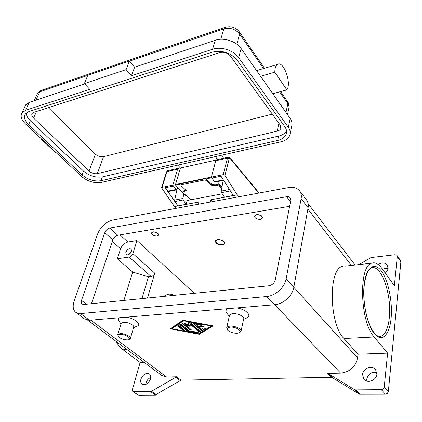 <?xml version="1.0" encoding="UTF-8"?>
<svg xmlns="http://www.w3.org/2000/svg" width="422" height="422" viewBox="0 0 422 422"><rect width="100%" height="100%" fill="white"/><g stroke="black" fill="none" stroke-linecap="round" stroke-linejoin="round"><path stroke-width="0.63" d="M217.821 239.886C222.241 239.1 226.983 243.774 222.568 244.517L222.288 244.565C219.946 244.739 217.989 244.138 216.417 242.75C215.289 241.31 215.753 240.355 217.821 239.886M224.952 243.141L223.444 244.222M216.233 242.534L215.31 240.767M222.605 244.897C217.968 244.813 215.526 243.462 215.278 240.835L217.499 239.548C222.141 239.617 224.599 240.967 224.863 243.589L222.605 244.897M212.335 184.356L211.353 183.85L211.158 184.952L212.134 185.464L216.581 185.316L218.786 185.954L218.944 185.063L216.771 184.261L212.335 184.356M191.06 199.754L183.222 193.002L182.916 192.385L183.417 191.92L186.318 190.623L181.265 185.865L180.969 185.152L181.692 184.683L181.914 183.591L181.165 184.187M205.356 180.125L206.5 180.685L206.706 179.572L205.561 179.012L204.206 178.965L203.995 180.078L205.356 180.125M185.812 191.087L186.023 190.005L183.617 190.897L183.101 191.477M216.697 159.764L215.758 160.75L211.375 177.103L223.191 174.645L224.161 174.771L224.931 175.404L229.22 158.709L230.143 158.487L258.77 193.086M176.174 208.341L174.46 206.585L161.573 187.758L162.085 187.342L172.835 185.11L177.588 169.233L178.263 168.325L180.036 169.296M131.469 251.396C129.939 254.366 128.156 255.415 126.115 254.545L125.814 252.245C127.349 249.275 129.132 248.236 131.168 249.117L131.469 251.396M276.373 65.468L277.391 64.455C283.352 59.919 291.882 83.192 286.854 89.886L274.801 72.173C274.833 69.192 275.355 66.961 276.373 65.468M134.618 67.204L131.458 75.749L212.572 49.258C221.059 46.272 233.725 50.345 238.652 57.624L288.321 127.296C290.188 129.997 290.679 132.635 289.803 135.214C288.495 138.495 285.509 140.7 280.857 141.824L101.111 182.452C94.117 183.422 87.554 181.391 81.425 176.37L25.531 123.957C21.274 119.742 20.114 115.997 22.055 112.732L25.6 110.321L89.78 89.364L84.374 83.582L87.797 75.269L129.369 61.042L134.618 67.204L215.278 40.248C223.713 37.215 236.262 41.261 241.126 48.556L272.802 93.684L286.854 89.886M256.75 70.817L258.865 69.915M41.952 139.355L41.551 139.471L41.599 139.023M256.597 214.856C260.327 214.835 262.284 215.922 262.458 218.121L260.464 219.361C256.734 219.371 254.788 218.279 254.63 216.08L256.597 214.856M254.608 216.138L256.645 214.634C260.316 214.598 262.273 215.668 262.521 217.847M227.701 330.152C226.577 328.495 227.463 327.498 230.354 327.161C236.41 326.591 243.615 331.808 238.53 333.011L236.99 333.259C232.976 333.238 229.879 332.204 227.701 330.152L226.719 327.651C227.136 326.802 228.27 326.306 230.132 326.159C235.091 325.689 242.228 329.171 240.988 331.418L239.575 332.541M229.404 315.74L229.515 315.26C229.932 314.39 231.061 313.873 232.907 313.699C237.834 313.177 244.892 316.674 243.647 318.985L240.988 331.418M229.283 316.278L227.025 313.43C225.453 311.452 225.712 309.864 227.801 308.661M157.095 236.003L158.477 235.202C158.292 233.181 156.441 232.121 152.928 232.021L151.561 232.812C151.741 234.838 153.582 235.903 157.095 236.003M151.545 232.849L152.991 231.82C156.457 231.905 158.313 232.949 158.556 234.964M129.169 339.425L130.308 338.666C131.659 336.788 124.369 333.174 120.054 333.602L117.743 334.546L118.318 336.487C120.333 338.634 123.356 339.779 127.375 339.916L128.351 339.773C132.693 338.887 125.292 334.024 120.27 334.504C118.366 334.699 117.717 335.358 118.318 336.487M130.424 338.286L133.647 327.419C135.008 325.489 127.797 321.849 123.504 322.329L121.198 323.315L121.077 323.706M120.966 324.054L118.835 320.757C118.065 319.507 118.229 318.51 119.326 317.761M163.583 296.423L167.397 294.424C169.686 293.839 171.96 294.145 174.223 295.347M328.427 373.718L327.256 373.417L331.106 377.294L332.267 377.595L328.427 373.718L354.374 389.553L359.238 394.238L385.407 394.206L387.375 393.431L388.34 391.584L384.231 387.021L383.25 388.889L381.266 389.675L385.407 394.206M359.919 394.327L355.619 389.886L354.374 389.553M87.75 320.235L161.536 375.358L166.595 377.01L176.602 376.783L151.065 391.51L132.777 391.5L132.381 389.643L140.12 362.424L144.023 362.276M150.585 391.59L155.771 395.272L156.267 395.192L155.623 394.734L181.017 380.148L176.602 376.783M359.043 264.578L371.001 257.573L395.039 254.724L396.717 255.152L397.287 256.581L394.375 285.673L381.815 268.345C378.455 263.771 375.105 262.046 371.761 263.17L345.328 266.103M132.867 391.558L138.743 395.351L133.51 391.732M362.551 374.514C362.978 368.374 372.146 364.924 375.612 369.667L376.893 374.214C376.535 380.364 367.377 383.856 363.906 379.23L362.551 374.514M376.83 372.352C371.545 371.576 368.184 373.813 366.755 379.067L366.839 381.113M140.927 379.125C143.1 374.235 145.949 372.536 149.472 374.019C150.701 375.121 151.05 376.756 150.522 378.93C148.375 383.825 145.532 385.555 141.998 384.115C140.732 382.997 140.373 381.335 140.927 379.125M150.77 377.4C148.475 378.407 146.909 380.217 146.075 382.828L145.827 384.426M378.212 264.52C382.063 262.326 385.154 262.542 387.47 265.174L388.045 268.999L387.043 271.204L385.26 273.097M388.166 268.35L385.349 268.281L382.511 269.31M358.141 393.441L332.267 377.595M331.106 377.294L181.017 380.148M397.287 256.581L400.889 261.846L400.594 260.706M400.889 261.846L388.34 391.584M155.771 395.272L138.743 395.351M156.509 394.28L156.267 395.192M384.231 387.021L387.618 353.14L374.156 337.004C359.871 321.807 358.468 265.649 371.761 263.17M355.619 389.886L381.266 389.675M327.256 373.417L340.654 373.117C349.875 371.988 355.509 366.918 357.55 357.914L357.998 354.248L387.618 353.14M236.6 307.928C246.775 309.268 252.978 316.653 245.641 318.341L243.557 319.396M126.447 317.165C135.531 318.436 142.494 325.251 136.206 326.491L133.568 327.688M199.29 334.314L170.177 328.817L182.916 320.229L213.121 325.853L199.29 334.314L199.406 333.834L212.593 325.752M140.12 362.424L123.124 349.801C120.386 347.76 118.007 344.932 115.981 341.324M357.998 354.248L343.946 338.544C329.028 323.774 328.279 268.993 342.379 266.43M123.889 300.432L132.703 272.069L148.423 276.837L151.145 276.505C152.854 276.12 154.056 275.012 154.753 273.176L147.473 298.048M148.423 276.837L141.956 298.607M55.757 152.3L55.356 152.411L41.551 139.471M260.58 76.271L274.801 72.173M24.84 106.645L25.652 104.867L29.192 102.43L84.664 83.894M26.211 112.996C26.291 115.544 27.683 118.123 30.389 120.734L83.493 171.063C89.358 175.911 95.646 177.857 102.361 176.897L278.599 136.1C282.355 135.193 284.998 133.479 286.522 130.968M277.644 140.468L100.969 180.727C94.243 181.666 87.934 179.714 82.042 174.877L28.643 124.648C24.597 120.634 23.495 117.068 25.341 113.951L28.78 111.608L212.24 52.175C222.22 49.96 230.517 52.613 237.122 60.146L284.708 126.516C286.527 129.132 287.007 131.69 286.148 134.185C284.892 137.303 282.06 139.397 277.644 140.468L278.599 136.1M219.698 52.618L33.67 112.394L32.151 113.434C31.36 114.779 31.829 116.324 33.56 118.07L89.058 171.079C91.616 173.199 94.359 174.049 97.292 173.621L277.18 131.147C279.074 130.667 280.292 129.76 280.836 128.42L280.208 125.039L230.423 56.052C227.569 52.808 223.998 51.663 219.698 52.618M48.324 107.684L95.419 154.172C97.915 156.314 100.621 157.153 103.522 156.689L272.332 114.125M272.802 93.684L290.183 118.45C292.029 121.161 292.509 123.815 291.634 126.415L290.215 133.236M84.374 83.582L126.136 69.609L131.458 75.749M129.369 61.042L126.136 69.609M217.72 159.537L215.278 156.646M221.951 187.052L217.24 181.666M221.756 155.185L223.533 158.239M177.778 165.123L180.416 168.019L175.515 184.504L175.673 185.205L185.416 195.56L186.35 195.697M221.724 188.238L218.944 185.063M216.085 160.075L180.416 168.019M177.404 188.259L178.364 188.064M221.655 188.613L218.786 185.954M180.969 185.152L181.191 184.061L175.673 185.205M181.914 183.591L204.206 178.965M206.706 179.572L211.353 183.85M171.765 328.706L198.672 333.786L211.401 325.974L183.565 320.789L171.765 328.706L171.891 328.232L183.602 320.356M200.761 330.215L193.086 323.326L194.014 323.168L200.967 324.465L202.006 325.188L201.067 325.351L195.861 324.381L198.15 326.375L202.354 326.085L203.884 326.839L199.237 327.319L201.494 329.292L203.873 327.815L205.746 328.474L202.476 330.537L200.761 330.215L200.877 329.73L202.592 330.051L205.635 328.168M177.942 326.016L177.789 325.668L179.566 325.9L184.657 330.415L182.884 330.189L177.942 326.016L178.068 325.531L183.011 329.709L184.519 330.094M187.379 331.033L179.914 324.697L179.761 324.349L181.55 324.581L188.692 330.663L197.39 332.299L198.409 333L197.491 333.148L187.379 331.033L187.5 330.553L198.271 332.678M190.327 324.286L190.116 326.422L185.363 324.645L191.187 329.635L191.335 329.967L189.552 329.74L181.856 322.951L183.174 322.914L188.244 324.813L188.476 322.466L190.29 322.693L200.476 331.724L198.678 331.502L190.327 324.286L190.454 323.801L198.799 331.017L200.344 331.402M120.608 248.774C122.095 245.135 124.527 242.882 127.908 242.006L136.992 240.556L132.877 253.596C132.128 255.468 130.889 256.613 129.153 257.04L117.348 258.744L120.608 248.774L112.305 241.416M288.421 187.611C293.548 186.767 297.341 187.948 299.794 191.14C301.208 193.202 301.656 195.713 301.134 198.672L286.169 278.768C284.771 287.34 275.329 295.933 266.688 296.524L80.597 313.593L77.79 313.377L75.533 312.211C72.985 309.801 72.521 306.119 74.13 301.166L97.635 233.915C100.774 226.609 105.722 222.009 112.484 220.105L288.421 187.611M286.601 196.736L288.511 196.747L289.977 197.496L290.784 200.466L275.265 279.918C274.305 283.173 272.158 285.13 268.83 285.784L83.698 304.494L81.968 304.025C81.14 303.233 80.982 302.02 81.504 300.385L104.793 232.675C105.843 230.217 107.504 228.671 109.778 228.044L286.601 196.736L290.536 201.721M306.319 199.675L306.72 200.207C308.139 202.275 308.598 204.781 308.102 207.724L293.828 287.255C292.504 295.759 283.194 304.22 274.616 304.737L89.501 320.261L84.432 318.847L76.05 312.596M289.64 206.332L117.77 235.249C115.501 235.856 113.861 237.38 112.838 239.828L91.416 303.713M188.55 322.376L188.244 324.813M182.104 322.788L189.673 329.26L191.203 329.645M185.363 324.645L185.49 324.159L190.169 325.911M180.015 324.191L187.5 330.553M170.752 328.427L171.786 328.622M198.783 333.718L199.406 333.834M183.565 320.789L183.67 320.372M211.401 325.974L211.501 325.552M193.334 323.162L200.877 329.73M199.237 327.319L199.353 326.834L203.757 326.512M195.861 324.381L195.982 323.89L201.88 324.866M132.703 272.069L117.348 258.744M136.992 240.556L194.347 293.311M131.057 252.324L129.406 254.165M131.416 251.549L128.673 254.608M210.409 202.017L211.005 199.759L237.206 194.869L224.931 175.404M237.206 194.869L238.841 196.768M211.005 199.759L212.677 201.6M174.46 206.585L198.883 202.022L198.271 204.259M183.86 193.909L182.874 198.493L183.164 199.975L186.149 204.311L177.92 205.936L165.224 187.753L173.479 186.044L172.835 185.11M211.375 177.103L212.008 178.079L221.033 176.211L233.34 195.592M233.287 195.507L224.404 197.164L221.481 192.638L221.186 191.097L223.191 180.458M223.671 180.363L215.157 182.082L214.429 181.697L212.081 178.063M222.246 193.819L187.236 200.482L186.149 204.311M173.479 186.044L175.953 189.504L176.707 189.868L177.678 187.336M177.947 205.846L174.951 201.547L174.661 200.075L176.96 189.636M176.549 189.9L168.468 191.535L167.708 191.177L165.303 187.732M211.158 184.952L206.5 180.685M181.692 184.683L203.995 180.078M230.006 157.839L230.143 158.487M215.758 160.75L227.453 158.155L229.22 158.709M166.432 172.028L167.94 170.63M364.371 284.191C365.906 274.659 368.221 269.268 371.318 268.017C381.113 263.571 392.085 295.062 389.311 317.988C388.14 328.406 385.355 334.493 380.961 336.239L378.993 336.403M391.083 318.526C392.745 302.184 388.414 280.662 381.499 271.209C374.615 261.524 366.37 266.751 364.26 283.911C362.044 300.928 367.04 325.088 374.509 333.834C381.947 342.838 389.527 334.984 391.083 318.526M175.605 377.094L180.02 380.454M156.093 394.523L151.556 391.294M90.825 320.15L166.595 377.01M274.669 304.731L340.654 373.117M127.059 349.601L123.124 349.801M293.823 287.276L357.55 357.914M307.86 209.069L351.389 265.427M374.156 337.004L343.946 338.544M41.783 90.192L40.881 90.498L39.731 91.843L87.729 75.432M129.464 61.158L223.834 28.886L224.752 27.425L225.506 27.166M220.769 39.262L223.834 28.886C230.201 27.361 235.471 29.06 239.633 33.982L239.395 31.861M36.967 94.56L37.474 93.436L39.731 91.843L35.986 100.156M236.795 44.173L239.633 33.982L263.523 68.538M279.633 91.838L287.851 103.728L287.498 101.591M285.968 112.447L287.851 103.728C289.007 105.453 289.297 107.156 288.727 108.834L287.493 114.615M100.969 180.727L102.361 176.897M28.643 124.648L30.389 120.734M82.042 174.877L83.493 171.063M278.916 123.245L277.18 131.147M103.522 156.689L97.292 173.621M29.192 102.43L25.6 110.321M215.278 40.248L212.572 49.258M241.126 48.556L238.652 57.624M290.183 118.45L288.321 127.296M95.419 154.172L89.058 171.079M36.487 111.487L33.56 118.07M211.775 177.725L205.556 179.012M186.049 195.439L185.416 195.56M211.39 177.05L175.515 184.504M216.771 184.261L216.581 185.316M127.908 242.006L120.022 234.869M89.501 320.261L80.597 313.593M274.616 304.737L266.688 296.524M293.828 287.255L286.169 278.768M308.102 207.724L301.134 198.672M117.77 235.249L109.778 228.044M112.838 239.828L104.793 232.675M86.484 304.209L81.504 300.385M189.552 329.74L189.673 329.26M182.009 323.299L182.135 322.814M198.678 331.502L198.799 331.017M179.914 324.697L180.041 324.217M197.491 333.148L197.612 332.668M188.254 331.407L188.376 330.927M182.884 330.189L183.011 329.709M193.234 323.674L193.36 323.189M201.067 325.351L201.188 324.861M203.436 327.034L203.557 326.544M205.651 328.58L205.725 328.274M202.476 330.537L202.592 330.051M129.153 257.04L151.145 276.505M132.877 253.596L154.753 273.176M162.085 187.342L166.938 171.596L177.588 169.233M228.365 157.163L227.453 158.155L223.191 174.645M214.429 181.697L223.365 179.883M221.186 191.097L229.473 189.499M221.481 192.638L230.38 190.934M174.951 201.547L183.164 199.975M174.661 200.075L182.874 198.493M167.708 191.177L175.953 189.504M183.417 191.92L183.617 190.897M213.358 185.59L213.558 184.483M216.396 159.832L228.08 157.227L230.064 157.902L259.103 193.023M257.32 70.368L277.391 64.455M229.515 315.26L226.719 327.651M121.198 323.315L117.743 334.546M400.652 260.791L397.044 255.521M364.36 284.27C363.094 296.803 364.413 309.194 368.322 321.432C369.229 324.143 370.769 327.403 372.937 331.217C375.395 334.219 377.083 335.849 378.001 336.097C379.515 336.524 380.502 336.571 380.961 336.239M264.499 68.253L239.485 31.988C235.65 27.214 230.739 25.689 224.752 27.425L40.881 90.498L37.474 93.436L34.166 100.768M288.991 107.673C288.964 104.398 288.495 102.414 287.582 101.718L280.593 91.579M286.549 132.276L286.148 134.185M280.836 128.42L281.015 127.576M25.652 104.867L22.055 112.732M355.081 265.021L308.15 203.726M306.72 200.207L299.794 191.14M178.263 168.325L167.624 170.699L166.468 171.907L161.6 187.69M183.127 191.335L182.932 192.316M224.863 243.589L224.989 243.067"/></g></svg>
